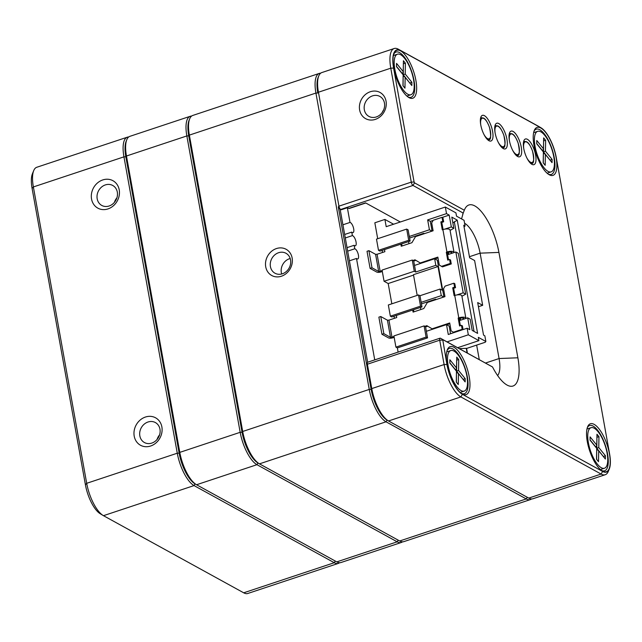 <?xml version="1.0" encoding="UTF-8"?>
<svg xmlns="http://www.w3.org/2000/svg" width="642" height="642" viewBox="0 0 642 642"><rect width="100%" height="100%" fill="white"/><g stroke="black" fill="none" stroke-linecap="round" stroke-linejoin="round"><path stroke-width="0.96" d="M461.558 218.93L463.195 213.064L412.999 185.45A2.849 1.035 -108.4 0 1 411.273 182.127L390.777 68.188A27.767 10.128 -108.4 0 1 394.172 48.527L321.835 72.562A27.767 10.128 71.6 0 0 318.769 75.925A27.767 10.128 71.6 0 0 318.44 92.223L338.936 206.162A2.849 1.035 71.6 0 0 340.621 209.461A2.849 1.035 71.6 0 0 340.661 209.485L347.258 207.567L348.823 208.417L365.547 202.864L400.327 221.988M462.344 393.995A25.271 9.221 -108.4 0 1 462.039 393.827A25.271 9.221 -108.4 0 1 449.392 373.524A25.271 9.221 -108.4 0 1 447.378 349.689A25.271 9.221 -108.4 0 1 466.782 367.385A25.271 9.221 -108.4 0 1 462.344 393.995M409.018 97.632A25.271 9.221 -108.4 0 1 408.713 97.456A25.271 9.221 -108.4 0 1 396.066 77.16A25.271 9.221 -108.4 0 1 394.052 53.326A25.271 9.221 -108.4 0 1 413.456 71.013A25.271 9.221 -108.4 0 1 409.018 97.632M602.573 471.132A25.271 9.221 -108.4 0 1 602.268 470.955A25.271 9.221 -108.4 0 1 589.621 450.66A25.271 9.221 -108.4 0 1 587.607 426.826A25.271 9.221 -108.4 0 1 607.011 444.513A25.271 9.221 -108.4 0 1 602.573 471.132M549.255 174.76A25.271 9.221 -108.4 0 1 548.942 174.584A25.271 9.221 -108.4 0 1 536.295 154.289A25.271 9.221 -108.4 0 1 534.28 130.454A25.271 9.221 -108.4 0 1 553.685 148.142A25.271 9.221 -108.4 0 1 549.255 174.76M517.885 357.787A39.868 14.549 -108.4 0 1 506.586 384.791A39.868 14.549 -108.4 0 1 492.534 366.983L442.731 339.594L446.92 364.447A25.632 9.349 71.6 0 0 462.409 394.324L602.637 471.461A25.632 9.349 71.6 0 0 609.282 468.973A25.632 9.349 71.6 0 0 609.587 453.918L556.261 157.547A25.632 9.349 71.6 0 0 541.086 127.846A25.632 9.349 71.6 0 0 540.781 127.67L400.552 50.541A25.632 9.349 71.6 0 0 393.594 68.076L414.098 182.015L414.523 182.85L464.327 210.239A39.868 14.549 -108.4 0 1 464.495 209.806A39.868 14.549 -108.4 0 1 482.086 212.494A39.868 14.549 -108.4 0 1 498.922 252.41L517.885 357.787L499.075 358.541L480.112 253.165A25.632 9.349 71.6 0 0 464.623 223.28M488.931 140.694A13.53 4.935 -108.4 0 1 488.771 140.598A13.53 4.935 -108.4 0 1 481.998 129.732A13.53 4.935 -108.4 0 1 480.922 116.98A13.53 4.935 -108.4 0 1 491.307 126.45A13.53 4.935 -108.4 0 1 488.931 140.694M503.264 148.575A13.53 4.935 -108.4 0 1 503.103 148.479A13.53 4.935 -108.4 0 1 496.33 137.621A13.53 4.935 -108.4 0 1 495.255 124.861A13.53 4.935 -108.4 0 1 505.639 134.33A13.53 4.935 -108.4 0 1 503.264 148.575M517.596 156.463A13.53 4.935 -108.4 0 1 517.436 156.367A13.53 4.935 -108.4 0 1 510.663 145.501A13.53 4.935 -108.4 0 1 509.587 132.75A13.53 4.935 -108.4 0 1 519.972 142.219A13.53 4.935 -108.4 0 1 517.596 156.463M531.937 164.344A13.53 4.935 -108.4 0 1 531.769 164.248A13.53 4.935 -108.4 0 1 524.995 153.39A13.53 4.935 -108.4 0 1 523.92 140.63A13.53 4.935 -108.4 0 1 534.304 150.1A13.53 4.935 -108.4 0 1 531.937 164.344M386.043 101.171A14.951 12.952 118.8 0 1 368.388 119.733A14.951 12.952 118.8 0 1 364.07 95.778A14.951 12.952 118.8 0 1 386.043 101.171M340.589 209.444L339.161 208.586A1.42 0.522 -108.4 0 1 339.145 208.57A1.42 0.522 -108.4 0 1 338.302 206.925L371.132 389.357A26.338 9.614 71.6 0 0 387.046 420.069A26.338 9.614 -108.4 0 1 386.725 419.884A26.338 9.614 -108.4 0 1 371.132 389.357L366.743 364.985A1.42 0.522 -108.4 0 1 366.759 364.15L367.417 362.553A2.849 1.035 71.6 0 0 367.376 364.223L371.766 388.595A27.767 10.128 71.6 0 0 388.201 420.775A27.767 10.128 71.6 0 0 388.538 420.967L528.767 498.096A27.767 10.128 71.6 0 0 532.9 498.762L605.237 474.727A27.767 10.128 -108.4 0 1 601.105 474.061L460.876 396.933A27.767 10.128 -108.4 0 1 444.103 364.56L439.714 340.196A2.849 1.035 -108.4 0 1 440.067 338.173A2.849 1.035 -108.4 0 1 440.484 338.246L492.534 366.983M318.464 76.775A26.338 9.614 71.6 0 0 317.806 92.986A26.338 9.614 -108.4 0 1 318.119 77.521L318.769 75.925M394.172 48.527A27.767 10.128 -108.4 0 1 398.305 49.193L538.534 126.322A27.767 10.128 -108.4 0 1 538.871 126.514L541.086 127.846M609.282 468.973L608.303 471.364A27.767 10.128 -108.4 0 1 605.237 474.727M548.188 174.078A23.85 8.699 71.6 0 0 551.309 174.431A23.85 8.699 71.6 0 0 552.048 149.056A23.85 8.699 71.6 0 0 536.271 129.162A23.85 8.699 71.6 0 0 533.975 131.313M547.642 173.661A23.85 8.699 71.6 0 0 547.907 172.931M534.441 132.396A23.85 8.699 71.6 0 0 533.791 131.979M601.514 470.45A23.85 8.699 71.6 0 0 604.628 470.803A23.85 8.699 71.6 0 0 605.366 445.42A23.85 8.699 71.6 0 0 589.589 425.534A23.85 8.699 71.6 0 0 587.302 427.684M600.968 470.032A23.85 8.699 71.6 0 0 601.233 469.302M587.759 428.768A23.85 8.699 71.6 0 0 587.117 428.342M446.888 351.214A23.85 8.699 -108.4 0 1 447.53 351.639M461.004 392.174A23.85 8.699 -108.4 0 1 460.739 392.896M461.285 393.321A23.85 8.699 71.6 0 0 464.399 393.666A23.85 8.699 71.6 0 0 465.137 368.291A23.85 8.699 71.6 0 0 449.36 348.405A23.85 8.699 71.6 0 0 447.073 350.548M407.959 96.95A23.85 8.699 71.6 0 0 411.073 97.303A23.85 8.699 71.6 0 0 411.811 71.92A23.85 8.699 71.6 0 0 396.034 52.034A23.85 8.699 71.6 0 0 393.747 54.177M393.562 54.843A23.85 8.699 -108.4 0 1 394.204 55.268M407.678 95.802A23.85 8.699 -108.4 0 1 407.413 96.533M384.454 103.073A11.387 9.871 -61.2 0 0 379.879 96.436A11.387 9.871 -61.2 0 0 365.747 101.661A11.387 9.871 -61.2 0 0 368.901 116.395A11.387 9.871 -61.2 0 0 380.136 114.749A11.387 9.871 -61.2 0 0 384.454 103.073M382.231 112.454A11.387 9.871 118.8 0 1 383.691 109.814M479.261 359.568L476.653 345.099M466.565 348.325L467.416 353.052M497.606 375.546A25.632 9.349 71.6 0 0 499.075 358.541L485.553 363.027M340.974 209.653A2.849 1.035 71.6 0 0 341.392 209.725L347.234 207.783M348.823 208.417A2.849 1.035 71.6 0 0 349.24 208.49L365.523 203.081M440.067 338.173L367.73 362.208A2.849 1.035 71.6 0 0 367.417 362.553M464.327 210.239L463.195 213.064M467.095 352.875L466.277 348.341M405.222 220.367L421.609 214.918M444.737 229.146L451.334 226.955L453.822 228.327L451.808 217.124L457.232 220.11L477.616 333.391L472.191 330.405L470.177 319.21L467.689 317.838L469.816 329.691L467.135 328.222L448.268 334.49L446.487 324.611L426.36 331.296L425.534 326.69L424.097 325.903L393.907 335.935L395.921 347.129L426.111 337.098L424.097 325.903M457.232 220.11L452.859 222.951M474.029 331.416L454.295 221.731M447.931 252.499L448.285 254.489L455.836 251.977L458.332 253.349L465.675 294.18L461.927 296.251M448.461 252.346L448.814 254.312M460.37 325.711L459.086 318.584L459.72 318.376A2.849 0.971 -10.2 0 1 463.765 318.56A2.849 0.971 -10.2 0 1 463.235 319.283L463.115 319.355M465.859 318.448A4.984 1.701 169.8 0 0 465.867 318.175A4.984 1.701 169.8 0 0 458.781 317.862L458.155 318.071L459.576 325.976L461.462 325.35L462.401 325.863L463.067 329.571M465.867 318.175L461.839 295.785A4.984 1.701 169.8 0 0 454.753 295.472L454.127 295.681L452.706 287.776L454.592 287.151L453.878 283.194L445.075 286.123L443.542 288.723L444.962 296.628L427.355 302.478L423.776 308.553L413.087 312.108L412.71 310.014M462.826 329.651L462.176 329.298L461.462 325.35M454.014 332.58L453.372 332.227L462.176 329.298M432.74 329.177L432.09 328.824L449.705 322.974L451.125 330.879L453.372 332.227M446.776 324.772L449.841 323.753M424.884 326.329L426.858 325.679L432.09 328.824M425.574 326.93L427.741 326.208M394.389 318.32L394.011 316.225M420.799 309.54L420.422 307.446M454.921 295.416L453.637 288.29L455.523 287.664L454.592 287.151M453.637 288.29L452.706 287.776M455.523 287.664L454.817 283.708L453.878 283.194M435.693 299.71L435.597 299.172L436.247 299.525M421.425 303.875L435.597 299.172M413.881 311.843L413.504 309.749M396.355 315.447L396.732 317.541L388.932 320.133L387.423 320.189L380.754 316.522L383.836 333.647L381.95 334.273L388.619 337.941A3.274 1.115 169.8 0 0 392.944 337.772L394.164 337.363M394.027 336.585L390.505 337.315L383.836 333.647M380.754 316.522L378.868 317.148L381.95 334.273M459.086 318.584L458.155 318.071M464.062 226.859L465.081 225.968L464.062 220.31L456.518 216.161L455.932 212.863L445.331 207.037L446.519 213.625L427.652 219.893L430.325 221.37L432.082 231.112M446.519 213.625L449.199 215.102L442.194 217.429M433.117 220.439L430.325 221.37M445.331 207.037L386.203 226.682L384.903 219.436L393.602 224.227M459.343 348.614L466.991 348.309L485.232 342.25L485.866 341.488L478.322 337.339L478.916 340.637L457.666 347.691M465.081 225.968L463.773 225.254L469.623 257.787L474.615 260.532L482.672 305.311L477.688 302.567L483.538 335.108L484.846 335.822L485.866 341.488M478.434 306.724L482.672 305.311M467.135 328.222L468.323 334.803L478.916 340.637M468.323 334.803L447.073 341.865M390.352 316.177L391.789 316.963L421.979 306.932L420.542 306.146L418.528 294.943L388.338 304.974L390.352 316.177L420.542 306.146M421.979 306.932L419.964 295.737L418.528 294.943M419.964 295.737L440.091 289.044L442.274 290.248L438.004 266.534L413.472 274.688L417.196 295.384M406.683 229.09L376.485 239.121L378.499 250.316L408.697 240.285L406.683 229.09L408.111 229.876L409.299 236.457L429.426 229.772L431.946 231.16M378.499 250.316L379.936 251.102L410.126 241.071L408.697 240.285M410.126 241.071L409.299 236.457M448.525 259.85L447.241 252.723L447.867 252.515A2.849 0.971 -10.2 0 1 451.92 252.699A2.849 0.971 -10.2 0 1 451.382 253.421L451.27 253.502M454.006 252.587A4.984 1.701 169.8 0 0 454.022 252.322A4.984 1.701 169.8 0 0 446.936 252.001L446.302 252.21L447.723 260.114L449.617 259.488L450.548 260.002L451.262 263.95L450.323 263.437L449.617 259.488M454.022 252.322L449.994 229.924A4.984 1.701 169.8 0 0 442.908 229.611L442.274 229.82L440.853 221.915L442.739 221.289L442.033 217.333L433.222 220.262L431.689 222.862L433.117 230.767L415.502 236.617L411.931 242.692L401.234 246.247L400.857 244.153M451.262 263.95L442.45 266.879L441.519 266.366L450.323 263.437M420.887 263.316L420.245 262.963L437.852 257.113L439.272 265.018L441.519 266.366M434.931 258.911L437.996 257.891M413.039 260.475L415.013 259.817L420.245 262.963M413.729 261.069L415.896 260.347M382.536 252.458L382.159 250.364M414.515 265.435L413.681 260.829L412.252 260.042L382.054 270.073L384.068 281.268L414.267 271.237L415.695 272.023L414.515 265.435L434.642 258.75L435.822 265.339L438.004 266.534M443.935 296.973L437.322 260.227L434.642 258.75M408.946 243.679L408.569 241.585M443.068 229.555L441.792 222.429L443.678 221.803L442.739 221.289M441.792 222.429L440.853 221.915M443.678 221.803L442.964 217.855L442.033 217.333M423.848 233.848L423.744 233.311L424.394 233.664M409.58 238.013L423.744 233.311M402.028 245.982L401.651 243.888M384.502 249.586L384.879 251.68L377.079 254.272L375.578 254.328L368.909 250.661L371.991 267.786L370.105 268.412L376.766 272.08A3.274 1.115 169.8 0 0 381.099 271.911L382.311 271.502M382.175 270.723L378.66 271.454L371.991 267.786M368.909 250.661L367.023 251.287L370.105 268.412M447.241 252.723L446.302 252.21M414.267 271.237L412.252 260.042M413.552 275.105L388.185 283.531L384.068 281.268M415.695 272.023L435.822 265.339M388.185 283.531L391.837 303.818M395.921 347.129L397.358 347.916L427.548 337.885L426.111 337.098M427.548 337.885L426.36 331.296M421.144 302.318L441.279 295.633L440.091 289.044M427.652 219.893L429.426 229.772M384.903 219.436L374.84 222.782L377.705 238.712M397.358 347.916L398.112 352.113M443.791 297.013L441.279 295.633M450.548 333.736L449.167 326.088L446.487 324.611M459.776 318.36L460.137 320.35L467.689 317.838M456.59 295.007L463.179 292.816L465.675 294.18M455.836 251.977L463.179 292.816M449.199 215.102L451.334 226.955M460.314 318.207L460.667 320.173M453.822 228.327L450.074 230.398M347.338 207.607L350.01 222.437A5.337 1.95 -108.4 0 1 350.46 222.597A5.337 1.95 -108.4 0 1 353.477 227.878A5.337 1.95 -108.4 0 1 353.028 232.605A5.337 1.95 -108.4 0 1 351.752 232.123L352.378 235.614A5.337 1.95 -108.4 0 1 352.827 235.766A5.337 1.95 -108.4 0 1 355.845 241.047A5.337 1.95 -108.4 0 1 355.403 245.774A5.337 1.95 -108.4 0 1 354.119 245.292L354.745 248.783A5.337 1.95 -108.4 0 1 355.195 248.944A5.337 1.95 -108.4 0 1 358.22 254.224A5.337 1.95 -108.4 0 1 357.771 258.951A5.337 1.95 -108.4 0 1 356.487 258.461L374.735 359.881M356.487 258.461L349.409 260.821M354.745 248.783L347.667 251.134M354.119 245.292L347.033 247.643M352.378 235.614L345.292 237.965M351.752 232.123L344.666 234.474M350.01 222.437L342.924 224.796M403.89 90.739A21.355 7.792 71.6 0 0 410.92 94.727A21.355 7.792 71.6 0 0 411.578 72A21.355 7.792 71.6 0 0 397.454 54.193A21.355 7.792 71.6 0 0 394.806 69.143A21.355 7.792 71.6 0 0 403.89 90.739M403.417 60.741L405.415 63.205L405.214 74.063L411.883 82.272L411.819 85.53L405.158 77.321L404.958 88.171L402.959 85.707L403.16 74.857L396.491 66.64L396.547 63.389L403.216 71.599L403.417 60.741M409.933 83.203L403.272 74.745L403.353 63.927M405.415 63.205L403.361 63.751M403.216 71.599L402.446 73.974M402.606 73.926L396.499 66.399M403.072 85.843L403.136 75.868M411.883 82.272L409.773 83.011M405.214 74.063L403.112 74.801M403.248 75.828L405.158 77.321M457.216 387.11A21.355 7.792 71.6 0 0 464.246 391.098A21.355 7.792 71.6 0 0 464.904 368.372A21.355 7.792 71.6 0 0 450.78 350.556A21.355 7.792 71.6 0 0 448.132 365.507A21.355 7.792 71.6 0 0 457.216 387.11M456.743 357.113L458.741 359.576L458.54 370.434L465.209 378.644L465.145 381.902L458.484 373.684L458.284 384.542L456.285 382.078L456.478 371.22L449.817 363.011L449.873 359.753L456.542 367.97L456.743 357.113M463.259 379.574L456.598 371.116L456.679 360.298M458.741 359.576L456.687 360.122M456.542 367.97L455.772 370.346M455.932 370.29L449.817 362.762M456.39 382.215L456.462 372.24M465.209 378.644L463.099 379.382M458.54 370.434L456.438 371.164M456.574 372.2L458.484 373.684M597.445 464.238A21.355 7.792 71.6 0 0 604.475 468.227A21.355 7.792 71.6 0 0 605.133 445.5A21.355 7.792 71.6 0 0 591.009 427.692A21.355 7.792 71.6 0 0 588.361 442.643A21.355 7.792 71.6 0 0 597.445 464.238M596.972 434.241L598.97 436.704L598.769 447.562L605.438 455.772L605.374 459.03L598.713 450.82L598.513 461.67L596.514 459.207L596.715 448.357L590.046 440.139L590.102 436.889L596.771 445.099L596.972 434.241M603.488 456.703L596.827 448.244L596.908 437.427M598.97 436.704L596.916 437.258M596.771 445.099L596.001 447.474M596.161 447.426L590.054 439.898M596.627 459.343L596.691 449.368M605.438 455.772L603.328 456.51M598.769 447.562L596.667 448.301M596.803 449.328L598.713 450.82M544.119 167.867A21.355 7.792 71.6 0 0 551.149 171.855A21.355 7.792 71.6 0 0 551.807 149.129A21.355 7.792 71.6 0 0 537.683 131.321A21.355 7.792 71.6 0 0 535.035 146.272A21.355 7.792 71.6 0 0 544.119 167.867M543.646 137.878L545.644 140.341L545.443 151.191L552.112 159.409L552.048 162.659L545.387 154.449L545.186 165.307L543.188 162.843L543.389 151.985L536.72 143.776L536.784 140.518L543.445 148.727L543.646 137.878M550.162 160.331L543.501 151.873L543.581 141.055M545.644 140.341L543.589 140.887M543.445 148.727L542.675 151.111M542.835 151.055L536.728 143.527M543.301 162.972L543.365 152.997M552.112 159.409L550.001 160.139M545.443 151.191L543.341 151.929M543.477 152.957L545.387 154.449M119.219 189.823A15.665 13.57 118.8 0 1 100.714 209.268A15.665 13.57 118.8 0 1 96.204 184.174A15.665 13.57 118.8 0 1 119.219 189.823M161.872 426.922A15.665 13.57 118.8 0 1 143.375 446.367A15.665 13.57 118.8 0 1 138.865 421.272A15.665 13.57 118.8 0 1 161.872 426.922M339.594 562.729A27.767 10.128 -108.4 0 1 338.406 563.379A27.767 10.128 -108.4 0 1 334.273 562.713L194.044 485.585A27.767 10.128 -108.4 0 1 177.272 453.212L123.946 156.849A27.767 10.128 -108.4 0 1 127.349 137.179A27.767 10.128 -108.4 0 1 128.681 136.987M127.349 137.179L36.771 167.273A27.767 10.128 71.6 0 0 33.705 170.636A27.767 10.128 71.6 0 0 33.368 186.942L86.694 483.306A27.767 10.128 71.6 0 0 103.137 515.486A27.767 10.128 71.6 0 0 103.466 515.678L243.695 592.807A27.767 10.128 71.6 0 0 247.828 593.473L338.406 563.379M100.481 513.881A24.918 9.092 -108.4 0 1 100.176 513.704A24.918 9.092 -108.4 0 1 85.426 484.83L32.1 188.459A24.918 9.092 -108.4 0 1 32.397 173.83L33.705 170.636M126.49 140.558A26.338 9.614 71.6 0 0 125.832 156.768L179.15 453.14A26.338 9.614 71.6 0 0 195.072 483.851A26.338 9.614 -108.4 0 1 194.751 483.667A26.338 9.614 -108.4 0 1 179.15 453.14L125.832 156.768A26.338 9.614 -108.4 0 1 126.145 141.304L126.795 139.707A27.767 10.128 71.6 0 0 126.466 156.006L179.792 452.377A27.767 10.128 71.6 0 0 196.227 484.558A27.767 10.128 71.6 0 0 196.564 484.75L336.793 561.878A27.767 10.128 71.6 0 0 340.926 562.544L401.314 542.482A27.767 10.128 -108.4 0 1 397.181 541.816L256.952 464.688A27.767 10.128 -108.4 0 1 240.172 432.315L186.846 135.944A27.767 10.128 -108.4 0 1 190.249 116.282A27.767 10.128 -108.4 0 1 191.581 116.09M139.844 435.894A11.387 9.871 -61.2 0 0 144.418 442.531A11.387 9.871 -61.2 0 0 155.653 440.885A11.387 9.871 -61.2 0 0 159.97 429.201A11.387 9.871 -61.2 0 0 155.396 422.564A11.387 9.871 -61.2 0 0 144.161 424.21A11.387 9.871 -61.2 0 0 139.844 435.894M157.057 439.473A11.387 9.871 118.8 0 1 159.585 434.875M97.183 198.795A11.387 9.871 -61.2 0 0 101.757 205.432A11.387 9.871 -61.2 0 0 112.992 203.787A11.387 9.871 -61.2 0 0 117.309 192.11A11.387 9.871 -61.2 0 0 112.735 185.474A11.387 9.871 -61.2 0 0 101.5 187.119A11.387 9.871 -61.2 0 0 97.183 198.795M114.396 202.374A11.387 9.871 118.8 0 1 116.924 197.784M189.39 119.661A26.338 9.614 71.6 0 0 188.732 135.871L242.058 432.243A26.338 9.614 71.6 0 0 257.972 462.946A26.338 9.614 -108.4 0 1 257.651 462.77A26.338 9.614 -108.4 0 1 242.058 432.243L188.732 135.871A26.338 9.614 -108.4 0 1 189.045 120.399L189.695 118.802A27.767 10.128 71.6 0 0 189.366 135.109L242.692 431.48A27.767 10.128 71.6 0 0 259.127 463.652A27.767 10.128 71.6 0 0 259.464 463.853L399.693 540.981A27.767 10.128 71.6 0 0 403.826 541.639L530.38 499.596A27.767 10.128 -108.4 0 1 526.255 498.93L386.019 421.802A27.767 10.128 -108.4 0 1 369.246 389.429L315.92 93.058A27.767 10.128 -108.4 0 1 319.323 73.397A27.767 10.128 -108.4 0 1 320.655 73.204M190.249 116.282L129.861 136.345A27.767 10.128 71.6 0 0 126.795 139.707M402.494 541.832A27.767 10.128 -108.4 0 1 401.314 542.482M265.716 266.783A14.951 12.952 118.8 0 1 283.379 248.221A14.951 12.952 118.8 0 1 287.688 272.176A14.951 12.952 118.8 0 1 265.716 266.783M367.657 362.24L340.108 209.156M319.323 73.397L192.76 115.448A27.767 10.128 71.6 0 0 189.695 118.802M531.568 498.946A27.767 10.128 -108.4 0 1 530.38 499.596M270.426 266.599A11.387 9.871 -61.2 0 0 275.001 273.235A11.387 9.871 -61.2 0 0 289.133 268.011A11.387 9.871 -61.2 0 0 285.979 253.269A11.387 9.871 -61.2 0 0 274.744 254.914A11.387 9.871 -61.2 0 0 270.426 266.599M290.2 258.509A11.387 9.871 -61.2 0 0 289.494 258.718A11.387 9.871 -61.2 0 0 281.332 272.593A11.387 9.871 -61.2 0 0 281.678 273.998M414.523 182.85L412.999 185.45L340.661 209.485M393.594 68.076L390.777 68.188L318.44 92.223L317.806 92.986L315.92 93.058L189.366 135.109L188.732 135.871L186.846 135.944L126.466 156.006L125.832 156.768L123.946 156.849L33.368 186.942L32.1 188.459M338.302 206.925L338.936 206.162L411.273 182.127L414.098 182.015M442.539 340.083L439.714 340.196L367.376 364.223L366.743 364.985M85.426 484.83L86.694 483.306L177.272 453.212L179.15 453.14L179.792 452.377L240.172 432.315L242.058 432.243L242.692 431.48L369.246 389.429L371.132 389.357L371.766 388.595L444.103 364.56L446.92 364.447M462.409 394.324L460.876 396.933L388.538 420.967M528.767 498.096L601.105 474.061L602.637 471.461M498.922 252.41L480.112 253.165L469.43 256.712M398.305 49.193L400.552 50.541M538.534 126.322L540.781 127.67M442.731 339.594L440.484 338.246M463.01 318.063L463.235 319.283M454.753 295.472L458.781 317.862M387.423 320.189L390.505 337.315M388.932 320.133L392.013 337.251M451.157 252.202L451.382 253.421M442.908 229.611L446.936 252.001M375.578 254.328L378.66 271.454M377.079 254.272L380.16 271.397M523.76 148.567A10.85 3.956 -108.4 0 1 526.857 142.131A10.85 3.956 -108.4 0 1 533.414 154.778A10.85 3.956 -108.4 0 1 530.469 162.209A10.85 3.956 -108.4 0 1 526.889 157.996M523.535 142.026A11.572 4.221 -108.4 0 1 524.378 141.4L526.568 141.713C527.403 142.444 529.048 142.283 532.507 151.006C534.248 159.834 533.975 163.951 531.672 163.365A11.572 4.221 -108.4 0 1 530.621 163.365M509.427 140.678A10.85 3.956 -108.4 0 1 512.525 134.25A10.85 3.956 -108.4 0 1 519.081 146.898A10.85 3.956 -108.4 0 1 516.136 154.321A10.85 3.956 -108.4 0 1 512.557 150.108M509.202 134.138A11.572 4.221 -108.4 0 1 510.045 133.512L512.236 133.825C513.07 134.555 514.715 134.403 518.166 143.126C519.916 151.945 519.635 156.062 517.34 155.476A11.572 4.221 -108.4 0 1 516.288 155.484M495.094 132.798A10.85 3.956 -108.4 0 1 498.192 126.362A10.85 3.956 -108.4 0 1 504.748 139.009A10.85 3.956 -108.4 0 1 501.803 146.44A10.85 3.956 -108.4 0 1 498.224 142.227M494.862 126.257A11.572 4.221 -108.4 0 1 495.712 125.631L497.903 125.944C498.738 126.675 500.383 126.514 503.834 135.237C505.583 144.065 505.302 148.182 503.007 147.596A11.572 4.221 -108.4 0 1 501.956 147.596M480.754 124.909A10.85 3.956 -108.4 0 1 483.859 118.481A10.85 3.956 -108.4 0 1 490.408 131.129A10.85 3.956 -108.4 0 1 487.471 138.552A10.85 3.956 -108.4 0 1 483.891 134.339M480.529 118.369A11.572 4.221 -108.4 0 1 481.372 117.743L483.562 118.056C484.397 118.786 486.05 118.634 489.501 127.357C491.242 136.176 490.969 140.293 488.674 139.707A11.572 4.221 -108.4 0 1 487.623 139.715M243.695 592.807L334.273 562.713L335.26 561.036M195.064 483.851L194.044 485.585L103.466 515.678M336.793 561.878L397.181 541.816L398.168 540.139M257.964 462.954L256.952 464.688L196.564 484.75M387.038 420.069L386.019 421.802L259.464 463.853M399.693 540.981L526.255 498.93L527.234 497.253M462.713 214.171L462.89 213.738M339.145 208.57L340.621 209.461M386.725 419.884L388.201 420.775M397.454 54.193L393.402 55.533M410.92 94.727L406.868 96.075M450.78 350.556L446.728 351.904M464.246 391.098L460.194 392.439M591.009 427.692L586.957 429.033M604.475 468.227L600.422 469.575M537.683 131.321L533.63 132.669M551.149 171.855L547.096 173.204M100.176 513.704L103.137 515.486M194.751 483.667L196.227 484.558M257.651 462.77L259.127 463.652"/></g></svg>
